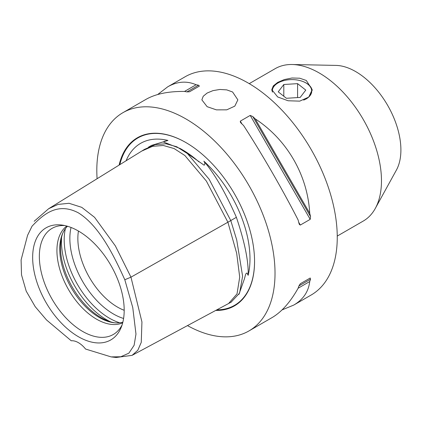 <?xml version="1.0" encoding="UTF-8"?>
<svg xmlns="http://www.w3.org/2000/svg" width="422" height="422" viewBox="0 0 422 422"><rect width="100%" height="100%" fill="white"/><g stroke="black" fill="none" stroke-linecap="round" stroke-linejoin="round"><path stroke-width="0.63" d="M306.124 83.034A20.214 11.668 180 0 1 306.288 83.123L306.288 83.123A20.214 11.668 180 0 1 312.159 90.582M271.847 90.44A20.214 11.668 180 0 1 277.702 83.123A20.214 11.668 180 0 1 277.861 83.034M272.29 91.848A19.76 11.405 180 0 1 273.915 86.399A19.76 11.405 180 0 1 278.024 82.939A19.76 11.405 180 0 1 305.966 82.939A19.76 11.405 180 0 1 310.07 95.609A19.76 11.405 180 0 1 305.918 99.096M303.661 100.109A19.67 11.357 0 0 0 309.991 95.546A19.67 11.357 0 0 0 299.931 80.57A19.67 11.357 0 0 0 273.994 86.378A19.67 11.357 0 0 0 272.427 92.123M297.589 83.64L305.776 90.097L300.179 97.424L286.401 98.284L278.214 91.827L283.806 84.505L297.589 83.64L297.589 97.582M283.806 96.242L283.806 84.505M277.702 96.97L271.779 89.67L273.314 85.893L277.702 82.385L284.27 79.568L291.992 78.001L299.715 78.212L306.288 80.465L312.206 89.67L308.772 97.071L299.715 101.138L288.115 100.763L277.702 96.97M207.133 106.682L201.858 99.861L203.23 96.258L207.133 93.04L212.978 90.63L219.862 89.464L226.746 89.881L232.591 91.985L237.86 99.861L234.801 106.144L226.746 109.836L216.402 109.857L207.133 106.682M187.484 325.599A126.014 72.753 -120 0 0 248.922 330.953A126.014 72.753 -120 0 0 275.023 273.266A126.014 72.753 -120 0 0 220.015 146.45A126.014 72.753 -120 0 0 122.907 112.69A126.014 72.753 -120 0 0 96.812 170.377A126.014 72.753 -120 0 0 97.092 178.722M248.922 330.953L272.005 317.624C281.548 312.032 290.252 302.236 298.122 288.231A126.014 72.753 -120 0 0 298.934 285.91L300.316 283.726L310.217 278.008L310.529 279.216A126.014 72.753 60 0 1 309.722 281.532C308.54 291.676 303.207 299.525 293.728 305.085L311.156 295.02A126.014 72.753 -120 0 0 337.252 237.333A126.014 72.753 -120 0 0 282.249 110.522A126.014 72.753 -120 0 0 185.142 76.762L167.713 86.821C177.266 81.388 186.73 80.697 196.103 84.748A126.014 72.753 60 0 1 198.519 85.202L199.406 86.077L189.504 91.796L186.92 91.901A126.014 72.753 -120 0 0 184.509 91.442C168.447 91.257 155.607 93.895 145.996 99.36L122.907 112.69M157.686 94.528L167.713 86.821M293.728 305.085L282.038 309.917M243.615 125.566A126.014 72.753 -120 0 0 241.205 123.24L240.35 122.201L240.318 121.13L250.214 115.412L252.799 116.546A126.014 72.753 60 0 1 255.215 118.872C287.081 139.629 307.68 175.304 309.722 213.279A126.014 72.753 60 0 1 310.529 216.533L310.217 219.34L300.316 225.053L299.404 224.488L298.934 223.233A126.014 72.753 -120 0 0 298.122 219.978C282.671 189.736 262.078 154.067 243.615 125.566M238.921 294.403L244.38 278.984L245.615 274.406L246.258 273.287L247.028 273.066L248.157 275.318A90.609 52.312 -120 0 0 203.863 161.162C205.097 162.971 205.182 164.322 204.116 165.208L180.363 148.597L163.541 142.035L164.564 141.254L167.972 140.436A90.609 52.312 -120 0 0 126.104 160.761M119.104 165.097A97.065 56.042 60 0 1 185.917 142.567A97.065 56.042 60 0 1 254.556 261.45A97.065 56.042 60 0 1 215.747 310.423M248.157 275.318C248.674 261.508 244.749 242.175 236.383 217.314L230.776 220.548M167.972 140.436L151.556 145.39L148.423 147.194M236.383 217.314C225.543 192.675 214.703 173.954 203.863 161.162M337.247 236.077L363.247 221.065A88.008 50.814 -120 0 0 375.295 208.426A88.008 50.814 -120 0 0 363.247 119.437A88.008 50.814 -120 0 0 292.209 64.513A88.008 50.814 -120 0 0 275.239 68.628L249.238 83.635M375.295 208.426L396.406 170.071A64.007 36.957 -120 0 0 400.9 149.963A64.007 36.957 -120 0 0 335.981 65.405L292.209 64.513M114.557 322.798A57.471 33.18 60 0 1 101.148 317.682A57.471 33.18 60 0 1 62.788 233.129M78.434 231.04A56.005 32.336 -120 0 0 77.859 238.477A56.005 32.336 -120 0 0 117.458 307.074A56.005 32.336 -120 0 0 124.189 310.291M122.09 324.919A61.259 35.369 60 0 1 118.545 330.173A61.259 35.369 60 0 1 82.67 331.449A61.259 35.369 60 0 1 41.251 272.174A61.259 35.369 60 0 1 58.394 225.992A61.259 35.369 60 0 1 64.719 225.548M78.423 231.034A64.724 37.368 60 0 1 121.177 327.419A64.724 37.368 60 0 1 78.423 336.724A64.724 37.368 60 0 1 33.417 267.485A64.724 37.368 60 0 1 62.092 225.084A64.724 37.368 60 0 1 78.423 231.034M66.797 226.055A56.005 32.336 -120 0 0 56.928 250.562A56.005 32.336 -120 0 0 96.527 319.159A56.005 32.336 -120 0 0 122.686 322.862M122.865 322.171A56.005 32.336 60 0 1 113.486 322.672A56.005 32.336 60 0 1 99.355 317.523A56.005 32.336 60 0 1 59.755 248.933A56.005 32.336 60 0 1 62.361 234.12A56.005 32.336 60 0 1 67.488 226.25M32.046 226.181L27.572 235.328L32.046 226.181C43.181 214.497 57.503 201.811 78.423 212.878C99.349 225.976 113.671 255.199 124.806 279.739L132.766 307.58L135.974 334.082L134.112 345.307L128.868 353.177L120.771 356.769L111.134 356.896L85.582 349.052A20.003 11.547 60 0 0 71.265 340.786L46.499 319.934L35.2 306.678L26.211 291.154L21.511 274.854L21.1 259.952L27.572 235.328M111.134 356.896L116.134 357.487L132.081 355.356L137.804 350.271L141.259 342.363L141.934 321.949L130.962 277.164L115.354 245.889L94.586 217.341L81.741 207.339L69.039 203.288L58.041 204.417L48.683 208.695L34.177 221.281M124.806 279.739L130.962 277.164L230.787 220.574L209.143 179.244L187.484 153.619L176.749 146.756L166.015 143.754L155.285 144.619L144.561 149.341L141.792 151.05L152.585 146.313L163.34 145.49L174.101 148.549L184.857 155.502L206.379 181.08L227.896 222.209L236.668 253.232L239.712 277.122L237.022 293.886L228.603 303.518L132.081 355.35M231.108 302.168L239.569 293.116L242.613 276.231L236.726 239.997L230.787 220.574M255.215 118.872L309.722 213.279M309.722 281.532L298.122 288.231M310.217 278.008L300.306 283.732M184.509 91.442L196.103 84.748M180.363 148.597L182.22 149.668A90.983 52.528 60 0 1 198.947 161.879M119.822 164.654A96.638 55.794 60 0 1 186.07 142.652M254.55 261.271A96.638 55.794 60 0 1 216.787 309.864M110.553 321.838A64.007 36.957 60 0 1 106.713 319.813A64.007 36.957 60 0 1 61.617 237.08M119.684 322.777A64.007 36.957 60 0 1 109.462 318.225A64.007 36.957 60 0 1 65.368 228.698M123.593 318.473A61.665 35.601 60 0 1 113.46 314A61.665 35.601 60 0 1 71.049 227.469M252.799 116.546L310.529 216.533M250.214 115.412L310.217 219.34M240.318 121.13L241.938 123.941M298.692 222.241L300.316 225.053M310.529 279.216L298.934 285.91M186.92 91.901L198.519 85.202M278.024 82.939L277.702 83.123M305.966 82.939L306.288 83.123M48.683 208.695L141.824 151.029M231.483 301.967L228.603 303.518"/></g></svg>
